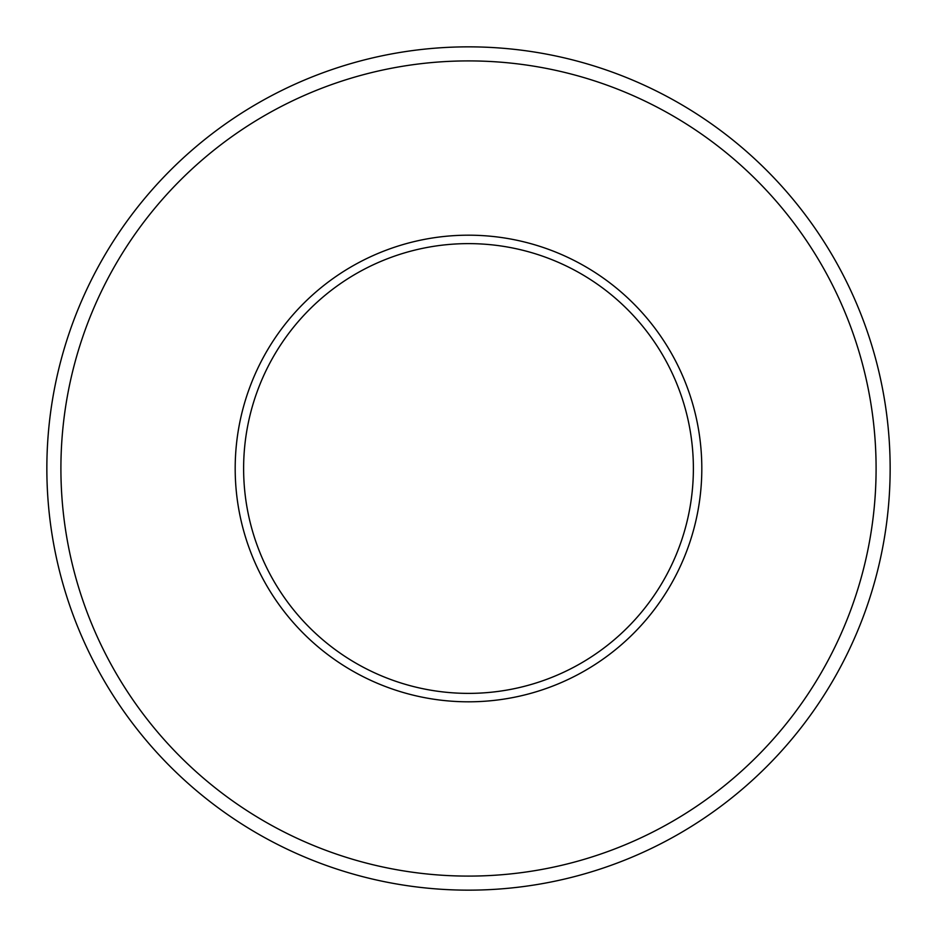 <?xml version="1.0" encoding="UTF-8"?>
<svg xmlns="http://www.w3.org/2000/svg" width="937" height="937" viewBox="0 0 937 937"><rect width="100%" height="100%" fill="white"/><g stroke="black" fill="none" stroke-linecap="round" stroke-linejoin="round"><path stroke-width="1.41" d="M693.38 468.5A224.88 224.88 0 0 0 468.5 243.62A224.88 224.88 0 0 0 243.62 468.5A224.88 224.88 0 0 0 468.5 693.38A224.88 224.88 0 0 0 693.38 468.5A224.88 224.88 0 0 1 468.5 693.38A224.88 224.88 0 0 1 243.62 468.5M876.095 468.5A407.595 407.595 0 0 0 468.5 60.905A407.595 407.595 0 0 0 60.905 468.5A407.595 407.595 0 0 0 468.5 876.095A407.595 407.595 0 0 0 876.095 468.5M46.85 468.5A421.65 421.65 0 0 1 468.5 46.85A421.65 421.65 0 0 1 890.15 468.5A421.65 421.65 0 0 1 468.5 890.15A421.65 421.65 0 0 1 46.85 468.5M235.187 468.5A233.313 233.313 0 0 1 468.5 235.187A233.313 233.313 0 0 1 701.813 468.5A233.313 233.313 0 0 1 468.5 701.813A233.313 233.313 0 0 1 235.187 468.5"/></g></svg>
